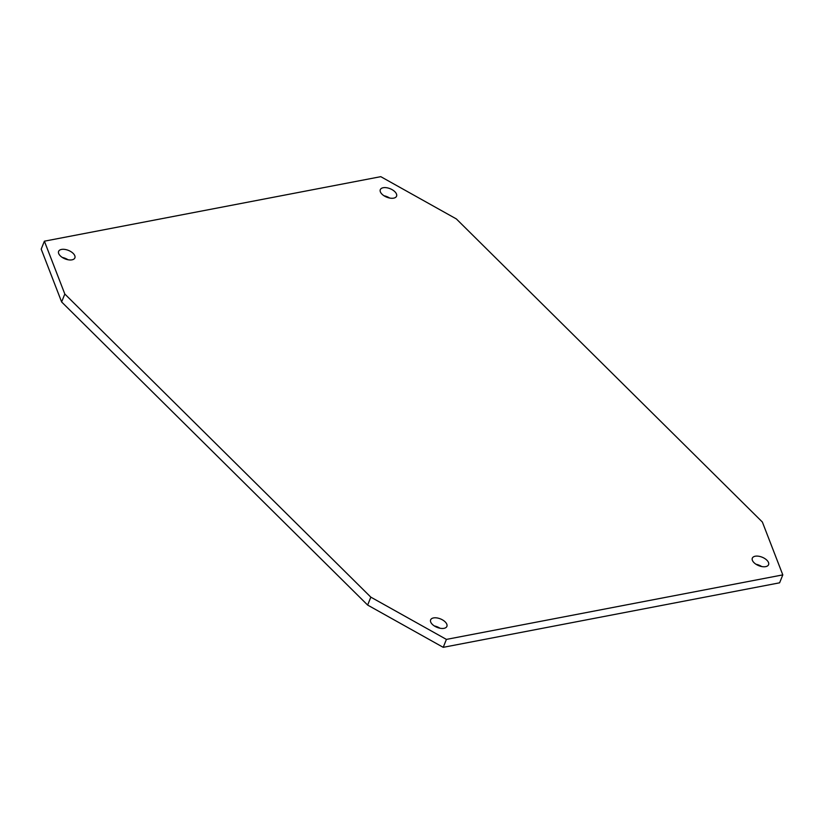 <?xml version="1.0" encoding="UTF-8"?>
<svg xmlns="http://www.w3.org/2000/svg" width="824" height="824" viewBox="0 0 824 824"><rect width="100%" height="100%" fill="white"/><g stroke="black" fill="none" stroke-linecap="round" stroke-linejoin="round"><path stroke-width="1.24" d="M44.393 241.185L41.2 249.116L61.625 301.955L367.648 605.074L443.219 647.334L779.607 582.815L782.8 574.884L762.375 522.045L456.352 218.927L380.781 176.666L44.393 241.185L64.818 294.024L370.831 597.143L446.412 639.403L782.8 574.884M756.03 564.265A8.765 4.563 -158.1 0 1 761.675 566.541M434.341 625.962A8.765 4.563 -158.1 0 1 439.995 628.228M62.325 257.459A8.765 4.563 -158.1 0 1 67.97 259.735M384.005 195.772A8.765 4.563 -158.1 0 1 389.659 198.038M393.676 198.141A8.765 4.563 -158.1 0 1 384.108 195.834A8.765 4.563 -158.1 0 1 380.297 189.675A8.765 4.563 -158.1 0 1 383.181 187.738A8.765 4.563 -158.1 0 1 392.739 190.035A8.765 4.563 -158.1 0 1 396.55 196.205A8.765 4.563 -158.1 0 1 393.676 198.141M765.692 566.634A8.765 4.563 -158.1 0 1 756.133 564.337A8.765 4.563 -158.1 0 1 752.322 558.167A8.765 4.563 -158.1 0 1 755.196 556.231A8.765 4.563 -158.1 0 1 764.765 558.538A8.765 4.563 -158.1 0 1 768.576 564.697A8.765 4.563 -158.1 0 1 765.692 566.634M444.012 628.331A8.765 4.563 -158.1 0 1 434.444 626.024A8.765 4.563 -158.1 0 1 430.633 619.864A8.765 4.563 -158.1 0 1 433.517 617.928A8.765 4.563 -158.1 0 1 443.075 620.235A8.765 4.563 -158.1 0 1 446.886 626.394A8.765 4.563 -158.1 0 1 444.012 628.331M71.997 259.838A8.765 4.563 -158.1 0 1 62.428 257.531A8.765 4.563 -158.1 0 1 58.617 251.361A8.765 4.563 -158.1 0 1 61.491 249.435A8.765 4.563 -158.1 0 1 71.06 251.732A8.765 4.563 -158.1 0 1 74.871 257.902A8.765 4.563 -158.1 0 1 71.997 259.838M61.625 301.955L64.818 294.024M443.219 647.334L446.412 639.403M367.648 605.074L370.831 597.143"/></g></svg>
